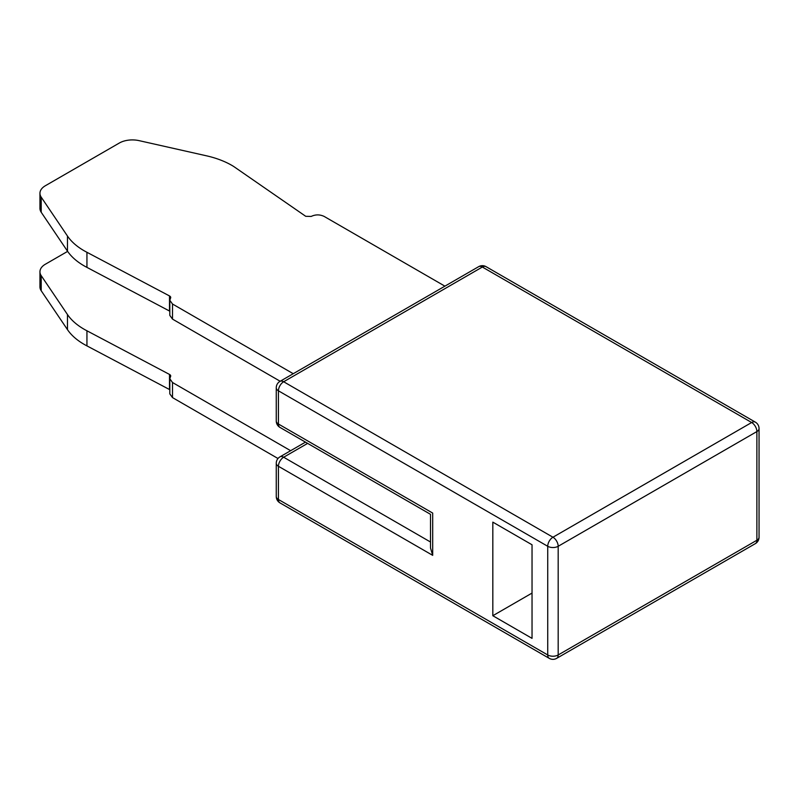 <?xml version="1.0" encoding="UTF-8"?>
<svg xmlns="http://www.w3.org/2000/svg" width="799" height="799" viewBox="0 0 799 799"><rect width="100%" height="100%" fill="white"/><g stroke="black" fill="none" stroke-linecap="round" stroke-linejoin="round"><path stroke-width="1.2" d="M279.96 427.405L430.521 514.326L430.521 548.054L432.688 555.345L432.688 513.078C429.852 514.716 429.852 514.716 432.688 513.078L278.432 424.019A7.391 4.265 180 0 1 276.264 421.003A7.391 7.391 0 0 0 279.96 427.405A7.391 4.265 -60 0 1 278.432 424.019L278.432 390.811L547.724 546.286L547.724 654.97L278.432 499.495A7.391 4.265 180 0 1 276.264 496.479A7.391 7.391 0 0 0 279.96 502.881A7.391 4.265 -60 0 1 278.432 499.495L278.432 466.286A7.391 4.265 -60 0 1 283.655 457.228A7.391 4.265 -120 0 0 279.96 456.858A7.391 7.391 0 0 0 276.264 463.27A7.391 4.265 0 0 0 278.432 466.286L432.688 555.345M532.034 544.778L492.823 522.137L492.823 615.719L532.034 638.361L532.034 544.778M492.823 615.719L532.034 593.078M67.635 251.375L45.363 264.229A18.487 10.677 180 0 0 39.95 271.78A18.487 10.677 180 0 0 41.208 275.655L67.476 314.546A73.947 42.697 0 0 0 86.941 330.786L169.508 374.431A3.695 2.137 180 0 1 169.628 374.501A3.695 2.137 180 0 1 170.716 376.009A3.695 2.137 180 0 1 170.457 376.788L169.807 378.756L172.504 382.511L290.636 450.696M67.476 314.546L67.476 329.637L41.208 290.746A18.487 10.677 0 0 1 39.95 286.871L39.95 271.78M67.476 329.637A73.947 42.697 0 0 0 86.941 345.887L86.941 330.786M169.807 389.702L169.628 389.592A3.695 2.137 0 0 0 169.508 389.532L86.941 345.887M278.002 458.506L172.504 397.602L169.807 393.877L169.807 378.746M169.807 315.385L172.504 319.111L280.179 381.263M293.253 373.712L172.504 304.019L169.807 300.264L169.807 315.355M86.941 252.294A73.947 42.697 0 0 1 67.476 236.055L41.208 197.163A18.487 10.677 180 0 1 39.95 193.288L39.95 208.379A18.487 10.677 0 0 0 41.208 212.254L67.476 251.146A73.947 42.697 0 0 0 86.941 267.385L86.941 252.294L169.508 295.94A3.695 2.137 180 0 1 169.628 296.01A3.695 2.137 180 0 1 170.716 297.518A3.695 2.137 180 0 1 170.457 298.297L169.807 300.264M169.807 311.211L169.628 311.101A3.695 2.137 0 0 0 169.508 311.031L86.941 267.385M39.95 193.288A18.487 10.677 180 0 1 45.363 185.738L119.311 143.041A18.487 10.677 180 0 1 139.106 140.644L206.462 155.805A73.947 42.697 0 0 1 231.89 165.393A73.947 42.697 0 0 1 233.678 166.472L305.707 216.299L311.171 216.439C315.515 214.392 319.86 214.392 324.184 216.439L444.903 286.162M478.661 266.666A7.391 4.265 60 0 1 482.356 267.036A7.391 4.265 -60 0 1 486.062 266.666A7.391 7.391 0 0 0 478.661 266.666L279.96 381.383A7.391 7.391 0 0 0 276.264 387.795A7.391 4.265 0 0 0 278.432 390.811A7.391 4.265 -60 0 1 283.655 381.752A7.391 4.265 -120 0 0 279.96 381.383M482.356 267.036L751.659 422.511A7.391 4.265 60 0 1 756.883 431.57A7.391 4.265 0 0 0 759.05 428.544A7.391 7.391 0 0 0 755.355 422.142A7.391 4.265 120 0 0 751.659 422.511L552.948 537.228L283.655 381.752L482.356 267.036M558.181 546.286A7.391 4.265 -120 0 0 552.948 537.228A7.391 4.265 120 0 0 547.724 546.286A7.391 4.265 0 0 0 558.181 546.286L756.883 431.57L756.883 540.254L558.181 654.97L558.181 546.286M759.05 537.228A7.391 4.265 180 0 1 756.883 540.254A7.391 4.265 60 0 1 755.355 543.63A7.391 7.391 0 0 0 759.05 537.228L759.05 428.544M430.521 542.022L283.655 457.228L307.635 443.385M558.181 654.97A7.391 4.265 180 0 1 547.724 654.97A7.391 4.265 120 0 0 549.253 658.356A7.391 7.391 0 0 0 556.653 658.356A7.391 4.265 -120 0 0 558.181 654.97M41.208 275.655L41.208 290.746M169.508 374.431L169.508 389.532M172.504 397.602L172.504 382.511M172.504 319.111L172.504 304.019M41.208 197.163L41.208 212.254M67.476 236.055L67.476 251.146M169.508 295.94L169.508 311.031M486.062 266.666L755.355 422.142M276.264 463.27L276.264 496.479M305.468 442.137L279.96 456.858M276.264 387.795L276.264 421.003M755.355 543.63L556.653 658.356M279.96 502.881L549.253 658.356"/></g></svg>
